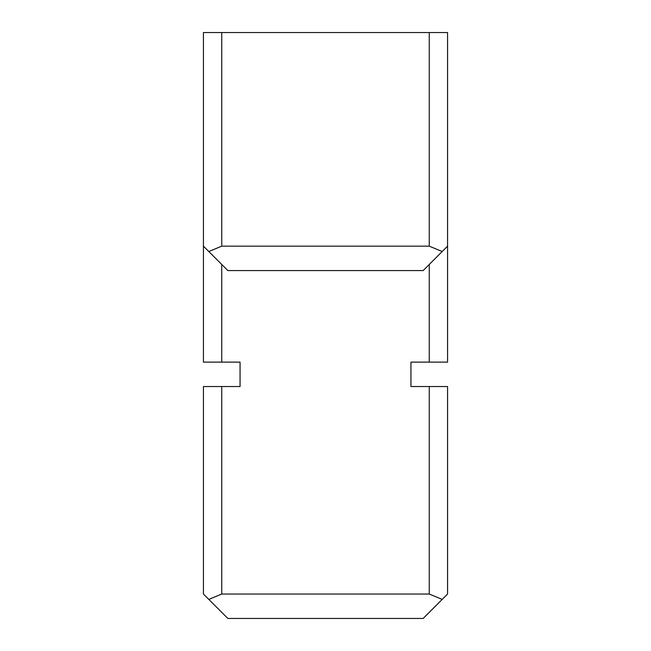 <?xml version="1.0" encoding="UTF-8"?>
<svg xmlns="http://www.w3.org/2000/svg" width="651" height="651" viewBox="0 0 651 651"><rect width="100%" height="100%" fill="white"/><g stroke="black" fill="none" stroke-linecap="round" stroke-linejoin="round"><path stroke-width="0.98" d="M442.2 599.4L423.15 618.45L227.85 618.45L208.8 599.4L221.747 594.038L429.253 594.038L442.2 599.4L447.562 594.038L447.562 386.531L410.944 386.531L410.944 362.119L410.944 386.531M240.056 362.119L240.056 386.531L240.056 362.119L203.438 362.119L203.438 32.55L447.562 32.55L447.562 362.119L429.253 362.119L429.253 264.469M240.056 386.531L203.438 386.531L203.438 594.038L208.8 599.4M410.944 362.119L429.253 362.119M221.747 32.55L221.747 246.159L208.8 251.522L227.85 270.572L423.15 270.572L442.2 251.522L429.253 246.159L429.253 32.55M221.747 246.159L429.253 246.159M447.562 32.55L447.562 246.159L442.2 251.522M208.8 251.522L203.438 246.159M221.747 264.469L221.747 362.119M221.747 386.531L221.747 594.038M429.253 594.038L429.253 386.531"/></g></svg>
